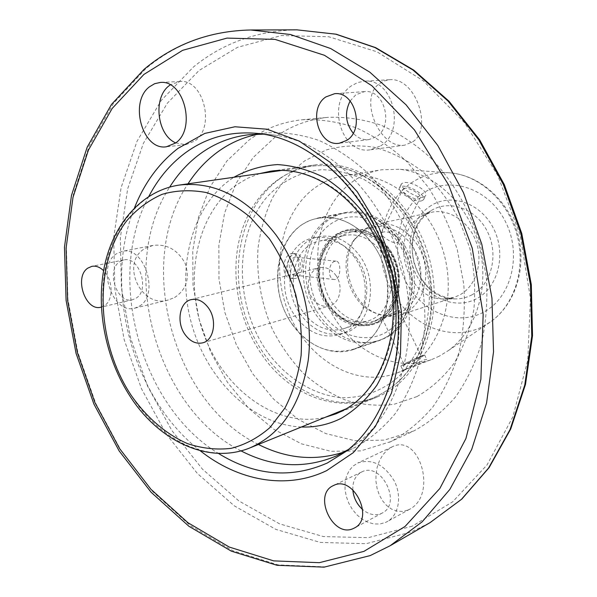 <?xml version="1.0" encoding="UTF-8"?>
<svg xmlns="http://www.w3.org/2000/svg" width="597" height="597" viewBox="0 0 597 597"><rect width="100%" height="100%" fill="white"/><g stroke="black" fill="none" stroke-linecap="round" stroke-linejoin="round"><path stroke-width="0.45" stroke-dasharray="2.98 2.24" d="M385.878 316.664L382.289 318.44L388.834 316.335L396.192 313.343C398.609 311.903 399.624 310.873 399.244 310.253L397.46 310.313L385.878 316.664M419.698 356.902C415.131 358.588 403.094 364.573 404.206 364.595L405.863 364.103C410.46 362.386 422.34 356.484 421.288 356.431L419.698 356.902M404.453 188.346L402.968 189.159C400.438 192.025 413.728 200.196 418.766 198.853L420.191 198.055C422.669 195.159 409.557 187.085 404.453 188.346M382.834 232.173L381.379 232.949C379.356 234.83 391.893 243.889 396.766 242.755L398.281 241.74C401.475 237.405 388.214 230.188 382.834 232.173M295.231 275.068L294.187 275.165C287.814 275.239 288.388 258.307 294.799 257.3L295.769 257.217C302.134 257.15 301.619 273.926 295.231 275.068M335.507 279.403L334.454 279.508C327.149 279.5 328.223 262.255 335.171 261.255L336.089 261.158C341.268 260.956 341.118 278.135 335.507 279.403M423.34 197.294C416.594 198.741 398.512 186.585 401.468 183.749L403.49 182.749C410.758 180.637 429.31 191.04 425.348 196.092L423.34 197.294M421.534 200.883C414.579 202.771 396.132 191.428 399.647 187.465L401.721 186.339C408.803 184.622 426.915 195.771 423.489 199.786L421.534 200.883M292.157 278.135L290.657 278.269C280.956 278.269 282.112 254.889 291.545 253.568L292.851 253.456C300.813 253.285 300.478 276.456 292.157 278.135M295.321 278.478L293.843 278.62C285.023 278.717 285.829 255.232 294.717 253.874L296.037 253.755C304.851 253.673 304.157 276.859 295.321 278.478M408.094 368.274L403.318 370.558L422.072 362.849C425.512 360.984 427.056 359.812 426.706 359.319L424.43 359.775L408.094 368.274M422.385 355.499C416.079 357.827 399.363 366.14 400.923 366.162L403.229 365.476C409.602 363.095 426.012 354.939 424.579 354.857L422.385 355.499M380.64 145.884C406.423 130.937 392.833 77.655 364.133 81.222L357.573 82.58L351.529 85.767C325.783 102.311 341.424 155.22 370.483 149.757L380.64 145.884M412.93 141.646C432.803 129.101 415.833 76.968 389.49 79.729L383.789 81.013L378.864 84.05C358.439 99.08 379.998 149.429 404.744 145.161L412.93 141.646M139.601 306.037C159.921 294.44 144.183 245.404 122.109 251.367L116.206 253.926C96.184 266.568 112.743 314.925 134.847 308.134L139.601 306.037M174.563 297.53C186.548 289.649 190.077 278.247 185.145 263.314C177.607 249.74 166.914 243.77 153.048 245.404L145.459 248.255C119.512 261.919 140.758 309.045 168.354 299.955L174.563 297.53M385.311 522.547L387.013 521.711C398.706 515.465 402.214 496.54 394.318 481.055C384.169 464.406 371.968 458.392 357.722 463.026L352.931 466.197L349.163 470.637L346.521 476.145L345.118 482.451L345.029 489.249L346.238 496.204L348.693 502.987L352.275 509.271L356.819 514.756L362.103 519.159L367.886 522.271L373.879 523.927L379.782 524.024L385.311 522.547M408.079 510.025L409.781 509.196C437.892 494.353 419.37 432.586 392.065 446.899L387.08 450.175L382.849 454.832L379.491 460.623L377.177 467.212L375.998 474.234L375.968 481.413L377.088 488.45L379.319 495.003L382.587 500.838L386.759 505.644L391.639 509.144L397.027 511.144L402.617 511.45L408.079 510.025M101.341 307.089L104.535 305.619C113.639 300.112 113.131 279.5 103.58 270.665M119.698 261.71L123.713 259.964C139.161 255.703 150.272 289.948 136.079 298.179L132.631 299.701C117.161 304.366 105.654 270.448 119.698 261.71M350.163 100.968L355.872 94.736L364.431 91.617C384.558 88.916 394.296 126.183 376.244 136.817L368.879 139.601C362.954 140.168 357.722 138.041 353.193 133.206M352.834 489.816C352.566 481.294 355.506 475.354 361.64 471.996L361.775 471.936C381.311 461.354 402.363 503.562 382.14 513.084L381.14 513.577C374.998 515.927 368.834 514.592 362.648 509.562M175.719 142.892L185.697 144.713L194.801 141.019C215.696 127.28 203.45 78.625 179.794 81.498L170.242 84.878M363.595 230.994L373.147 227.114C390.602 223.121 410.855 236.621 418.019 257.71C425.34 278.739 417.967 302.821 402.035 311.47L396.572 313.835C388.804 316.223 380.99 315.664 373.125 312.156C348.335 301.828 337.521 261.777 353.73 240.367L363.595 230.994M330.492 218.666L337.812 214.883L345.678 212.539C370.946 207.278 400.288 227.547 410.52 258.8C420.982 289.955 409.915 325.074 386.819 337.32L380.177 340.253C354.2 349.282 323.417 330.745 311.35 300.492C299.022 270.359 307.201 233.502 330.492 218.666M302.507 224.278L309.903 220.412L317.873 218.024C343.476 212.681 373.356 233.643 383.878 265.852C394.632 297.97 383.513 334.066 360.125 346.536L353.394 349.514C327.066 358.655 295.813 339.447 283.463 308.313C270.851 277.307 278.963 239.464 302.507 224.278M280.739 178.085C290.799 171.182 301.888 166.839 313.985 165.048C358.961 158.018 410.96 196.614 428.124 254.307C445.683 311.873 423.93 374.207 382.722 394.49L376.7 397.244C329.462 416.31 273.045 383.207 250.113 328.85C226.681 274.732 239.039 206.875 280.739 178.085M258.329 134.131L267.008 132.847C284.105 132.004 301.418 134.526 318.947 140.414C336.283 148.25 352.663 159.235 368.095 173.369C390.147 196.577 407.326 226.472 417.46 259.695C422.885 282.224 425.355 304.746 424.877 327.246L420.124 359.424C414.296 379.655 406.012 397.706 395.281 413.572C383.371 427.885 369.901 439.205 354.872 447.534L344.178 451.981M263.247 134.168L273.463 134.974C327.723 141.377 383.147 195.271 402.094 265.822C421.243 336.312 400.49 410.781 356.834 443.631L348.417 449.474M390.654 441.676L360.73 450.892L330.91 451.295L301.448 443.832L273.657 429.198L248.665 408.303L227.427 382.229L210.704 352.148L199.085 319.313L193.018 285.038L192.756 250.673L198.413 217.592L209.905 187.204L226.942 160.914L248.986 140.079C264.829 128.556 282.612 121.781 302.336 119.751C320.126 119.027 338.096 121.721 356.252 127.833C374.185 135.922 391.087 147.213 406.967 161.712L428.213 187.174C440.534 206.51 450.242 227.442 457.347 249.971L463.802 284.463C465.279 307.724 463.72 330.148 459.138 351.723C452.899 372.356 444.138 390.774 432.862 406.96C420.385 421.572 406.318 433.138 390.654 441.676M413.84 430.944L384.274 440.116L354.819 440.683L325.723 433.564L298.284 419.415L273.627 399.132L252.688 373.752L236.233 344.424L224.853 312.388L218.972 278.911L218.86 245.33L224.599 213.002L236.113 183.301L253.083 157.608L274.978 137.243C290.702 125.982 308.298 119.355 327.79 117.355C345.357 116.616 363.088 119.221 380.976 125.154C398.624 133.004 415.243 143.967 430.84 158.056C453.086 181.152 470.235 210.853 480.152 243.837L486.406 277.389C487.786 300.03 486.182 321.865 481.6 342.902C475.399 363.036 466.72 381.02 455.563 396.856C443.228 411.161 429.318 422.527 413.84 430.944M416.87 396.632L394.02 404.303C378.05 406.266 362.148 404.945 346.297 400.356C330.828 394.013 316.5 384.99 303.313 373.282C291.037 360.282 280.694 345.536 272.269 329.037C261.105 302.955 256.352 275.986 258.008 248.136C260.382 230.151 265.24 213.338 272.583 197.697C281.277 183.063 292.03 170.749 304.851 160.765L326.216 149.951C341.775 145.608 357.939 144.735 374.707 147.332C391.445 151.996 407.385 160.071 422.542 171.563C436.817 184.846 448.929 200.607 458.877 218.838L469.809 248.121C474.339 268.725 475.69 289.179 473.861 309.477C470.212 329.134 463.735 346.887 454.429 362.737C443.735 377.073 431.213 388.371 416.87 396.632M439.295 356.155L432.765 359.095C392.983 374.535 345.678 347.857 326.917 303.291C307.724 258.926 319.35 203.39 354.894 180.13C363.066 174.794 371.983 171.346 381.632 169.787L399.318 169.294C433.922 172.511 467.899 203.95 478.936 245.061C490.1 286.15 476.57 330.417 448.295 350.618L439.295 356.155M421.415 216.241L431.213 212.331C448.892 208.338 469.197 221.48 476.227 242.128C483.428 262.717 475.779 286.403 459.623 295.03L454.19 297.373L443.175 298.91C405.654 299.47 388.229 234.949 420.93 216.547L421.415 216.241M365.879 228.397L375.976 224.3C394.229 220.174 415.378 234.285 422.833 256.307C430.459 278.269 422.706 303.395 406.042 312.403L400.43 314.835C392.274 317.365 384.065 316.791 375.812 313.112C349.917 302.313 338.641 260.561 355.573 238.196L365.879 228.397M404.132 369.819L397.475 372.827C356.894 388.557 308.567 360.491 289.224 314.149C269.441 268.001 280.911 210.435 317.007 186.361C325.313 180.846 334.38 177.287 344.223 175.69C383.11 169.041 427.907 201.286 442.84 249.979C458.108 298.56 439.743 351.932 404.132 369.819M240.979 450.862C155.504 408.251 117.325 266.911 169.72 187.055M258.404 444.459C172.817 403.154 134.855 262.598 188.003 183.816M328.723 306.507C342.633 325.947 368.073 330.529 383.326 315.268C398.803 300.306 399.415 268.702 384.289 248.934C369.394 228.927 343.387 226.159 329.126 241.972C314.641 257.494 314.597 287.284 328.723 306.507M380.841 251.203C399.55 274.56 391.639 314.656 367.827 320.94C352.894 324.701 339.85 319.485 328.708 305.276C310 281.247 318.917 240.151 344.73 235.449C358.349 233.024 370.386 238.278 380.841 251.203M292.896 325.111C264.516 288.03 278.09 224.8 317.917 218.33C338.021 215.129 355.894 223.211 371.521 242.576C399.983 278.157 388.587 339.2 353.275 349.238C330.193 355.446 310.067 347.409 292.896 325.111M387.572 247.486C408.02 272.926 399.4 316.649 373.446 323.611C357.036 327.805 342.723 322.119 330.499 306.552C310.052 280.299 319.888 235.367 348.245 230.315C363.073 227.726 376.185 233.449 387.572 247.486M385.102 248.091C405.587 273.605 396.975 317.44 370.983 324.41C354.551 328.611 340.223 322.902 327.977 307.283C307.492 280.963 317.328 235.919 345.715 230.867C360.566 228.27 373.692 234.017 385.102 248.091M356.148 257.322C375.207 281.351 367.319 322.477 343.208 328.813C328.096 332.611 314.88 327.201 303.545 312.582C284.523 287.881 293.381 245.785 319.499 241.039C333.283 238.591 345.499 244.016 356.148 257.322M358.782 254.553C379.677 280.866 371.088 325.902 344.753 332.925C328.119 337.163 313.567 331.238 301.104 315.149C280.254 288.03 290.015 241.822 318.768 236.703C333.805 234.084 347.148 240.031 358.782 254.553M353.506 255.844C374.483 282.314 365.901 327.596 339.506 334.633C322.828 338.88 308.239 332.91 295.731 316.716C274.807 289.441 284.553 243.001 313.373 237.875C328.447 235.248 341.827 241.24 353.506 255.844M335.492 274.821C343.753 285.351 340.223 303.321 329.551 305.873C323.178 307.343 317.574 304.985 312.746 298.798C304.492 288.142 308.201 269.993 319.253 267.74C325.38 266.523 330.79 268.881 335.492 274.821M379.446 321.79C360.595 332.365 335.223 320.701 324.574 297.634C313.656 274.717 319.47 245.158 337.701 233.845C355.752 222.188 382.438 232.517 393.878 256.68C405.594 280.68 398.46 311.567 379.446 321.79M340.618 236.076C324.41 246.121 318.41 271.613 326.805 292.687C335.021 313.835 356.29 326.88 374.297 321.022L379.819 318.611C395.93 309.821 403.333 285.172 395.841 263.605C388.505 241.972 367.939 228.076 350.282 232.121L340.618 236.076M413.094 181.749C381.781 201.405 371.767 249.703 389.729 286.836C407.244 324.208 450.108 343.603 483.339 326.29L490.913 321.611C514.711 304.604 526.076 268.277 516.98 234.785C507.98 201.279 479.869 175.615 450.742 172.891C437.041 171.697 424.497 174.645 413.094 181.749M483.272 312.343C455.698 326.977 419.691 311.104 404.967 279.829C389.863 248.762 398.49 208.331 424.78 192.152C450.81 175.496 489.45 188.824 505.696 222.136C522.353 255.225 511.084 298.209 483.272 312.343M412.206 526.203L368.289 537.658L323.38 536.569L279.635 523.882L238.86 500.928L202.525 469.235L171.802 430.437L147.593 386.192L130.616 338.193L121.407 288.12L120.34 237.733L127.661 188.824L143.399 143.302L167.361 103.177L199.04 70.491L237.516 47.32L281.396 35.551L328.716 36.738L376.998 51.812L423.325 80.826L464.556 122.728L497.682 175.272L520.188 235.128L530.42 298.216L527.793 360.178L512.838 416.878L487.062 464.914L452.668 501.816L412.206 526.203M296.918 29.85C257.456 30.648 222.972 43.021 193.473 66.954L161.302 100.363L136.997 141.325L121.072 187.742L113.699 237.576L114.833 288.903L124.236 339.894L141.511 388.796L166.123 433.885L197.361 473.466L234.3 505.838L275.784 529.352L320.32 542.419L366.08 543.688L410.87 532.151L430.027 522.651M390.087 545.77L370.536 555.419L324.843 566.837L278.187 564.904L232.793 550.718L190.518 525.77L152.839 491.719L120.922 450.302L95.692 403.281L77.849 352.387L67.939 299.388L66.371 246.076L73.401 194.316L89.132 146.086L113.4 103.49L145.758 68.7C175.511 43.745 210.51 30.843 250.77 29.992M200.137 450.69C132.601 398.766 102.311 286.635 134.519 207.771M148.869 196.323C105.184 276.627 140.116 405.967 218.301 453.362M301.395 427.004C253.277 425.004 207.846 380.811 192.01 325.365C176.025 269.948 190.906 207.913 230.211 179.757L233.934 177.257M259.71 173.578L247.822 178.182L236.793 184.689C196.189 213.435 183.242 279.896 204.219 335.283C224.83 390.796 277.508 428.825 325.514 417.206M341.865 411.146L342.23 410.96C384.214 390.222 406.184 325.275 387.841 264.978C369.901 204.547 316.395 164.011 270.583 171.22L313.985 165.048M431.265 205.48C410.751 217.86 403.848 249.434 415.691 273.695C427.228 298.112 455.377 310.224 476.63 298.694C498.062 287.545 506.547 254.434 493.779 228.964C481.324 203.308 451.586 192.734 431.265 205.48M472.16 294.739C466.615 297.694 460.72 299.082 454.466 298.888C414.169 299.463 395.587 230.666 430.691 210.883L431.213 210.554C449.586 199.107 476.339 208.741 487.533 231.845C499.017 254.8 491.443 284.62 472.16 294.739M356.834 443.631L345.656 451.668C390.296 418.079 411.52 341.372 391.751 268.613C372.2 195.794 315.246 140.205 259.762 133.661L273.463 134.974M395.99 236.815C380.647 217.987 363.043 210.166 343.178 213.338C303.821 219.733 290.135 281.486 318.067 317.559C334.954 339.238 354.805 346.999 377.617 340.827C412.497 330.88 423.922 271.374 395.99 236.815M323.059 314.246C304.791 289.269 304.761 250.74 323.507 230.367C341.947 209.629 376.043 212.853 395.714 239.061C415.676 264.971 414.728 306.597 394.304 326.007C374.155 345.805 341.036 339.499 323.059 314.246M250.262 447.765C209.928 464.511 160.981 441.302 132.213 396.99C107.393 359.29 97.117 308.813 105.773 265.971C114.564 223.278 142.593 190.533 179.301 185.063M401.527 208.913C374.991 176.578 344.909 162.339 311.283 166.212C276.321 171.384 248.785 200.719 239.472 238.897C230.278 277.202 239.166 322.186 262.27 355.297C289.045 394.259 335.395 413.557 373.782 397.602C403.468 384.483 422.101 358.379 429.691 319.291C435.534 281.918 424.646 239.181 401.527 208.913M267.352 351.932C234.651 305.731 233.651 235.89 266.844 197.174C281.747 181.085 299.873 171.936 321.246 169.727C335.507 169.876 349.7 173.108 363.827 179.421C377.573 187.458 390.035 198.122 401.206 211.42C416.915 233.531 426.295 258.479 429.347 286.254C429.915 304.291 427.84 321.432 423.101 337.663C416.945 352.946 408.714 366.028 398.4 376.908C381.781 391.348 361.663 398.393 340.768 397.617C312.888 394.766 286.209 377.759 267.352 351.932M382.274 318.44L404.206 364.595M381.379 232.949L402.968 189.159M334.454 279.508L294.187 275.165M399.647 187.465L401.468 183.749M293.843 278.62L290.657 278.269M400.923 366.162L403.05 370.633M389.49 79.729L364.133 81.222M153.048 245.404L122.109 251.367M392.065 446.899L357.722 463.026M409.781 509.196L387.013 521.711M123.713 259.964L91.871 266.344M364.431 91.617L334.566 93.714M382.14 513.084L354.379 528.009M179.794 81.498L160.257 82.461M373.147 227.114L350.282 232.121C367.431 228.136 387.946 241.897 395.341 263.732C402.885 285.493 395.393 310.149 379.662 318.679L374.297 321.022L382.289 318.44M443.175 298.91L454.466 298.888L446.959 297.806L439.638 295.112L432.735 290.911L426.519 285.336L421.206 278.598L416.99 270.934L414.012 262.605L412.393 253.912L412.176 245.158L413.37 236.666L415.937 228.718L419.781 221.614L424.758 215.599L430.691 210.883L420.93 216.547M317.873 218.024L345.678 212.539M249.531 134.661L267.008 132.847M389.445 442.25L412.646 431.504M375.976 224.3L431.213 212.331M397.475 372.827L403.318 370.558M413.661 366.536L432.765 359.095M344.223 175.69L381.632 169.787M373.125 312.156L375.812 313.112M353.73 240.367L355.573 238.196M400.43 314.835L454.19 297.373M448.295 350.618L490.913 321.611C515.599 303.903 526.882 267.575 517.912 234.539C509.025 201.48 480.988 175.772 450.742 172.891L399.318 169.294M302.336 119.751L327.79 117.355M336.312 455.951L352.327 448.72M336.096 413.773L376.7 397.244M353.394 349.514L380.177 340.253M388.834 316.335L396.572 313.835M185.697 144.713L166.391 146.78M361.64 471.996L333.395 485.585M368.879 139.601L339.297 143.235M132.631 299.701L101.072 307.156M168.354 299.955L134.847 308.134M404.744 145.161L370.483 149.757M424.579 354.857L426.706 359.319M296.037 253.755L292.851 253.456M423.489 199.786L425.348 196.092M336.089 261.158L295.769 257.217M398.281 241.74L420.191 198.055M399.244 310.253L421.288 356.431M317.917 218.33L343.178 213.338C363.588 210.144 381.468 217.995 396.818 236.867C424.579 271.18 413.325 330.357 377.617 340.827L353.275 349.238M281.463 170.466L311.283 166.212C345.484 162.354 375.841 176.615 402.371 208.995C425.452 239.196 436.243 281.672 430.347 318.955C422.743 358.006 403.885 384.222 373.782 397.602L345.872 408.938M370.983 324.41L373.446 323.611M343.208 328.813L367.827 320.94M339.506 334.633L344.753 332.925M202.831 342.805L329.551 305.873M191.167 299.627L319.253 267.74M313.373 237.875L318.768 236.703M319.499 241.039L344.73 235.449M345.715 230.867L348.245 230.315"/><path stroke-width="0.9" d="M103.58 270.665C99.833 267.068 95.93 265.628 91.871 266.344L87.841 268.113C73.752 277.03 85.52 311.873 101.072 307.156L101.341 307.089M346.767 140.377C365.073 129.437 355.006 90.945 334.566 93.714L325.88 96.923C307.619 108.676 318.694 146.937 339.297 143.235L346.767 140.377M353.357 528.502L354.379 528.009C374.864 518.383 353.305 474.794 333.529 485.525L333.395 485.585C312.485 494.413 332.842 538.509 353.357 528.502M175.54 143.034C196.532 129.079 184.055 79.55 160.257 82.461L154.668 83.692L149.563 86.729C128.803 101.96 142.482 150.802 166.391 146.78L175.54 143.034M170.242 84.878L169.152 85.699C152.683 97.774 157.071 135.071 175.719 142.892M188.003 183.816C196.122 171.227 205.913 160.683 217.375 152.19C229.688 143.131 243.345 137.116 258.329 134.131M169.72 187.055C177.936 173.981 187.898 163.048 199.614 154.265C214.427 143.265 231.069 136.735 249.531 134.661L263.247 134.168M348.417 449.474L336.312 455.951C304.731 469.108 272.948 467.414 240.979 450.862M344.178 451.981C315.44 461.309 286.844 458.802 258.404 444.459M362.648 509.562C356.805 504.271 353.528 497.689 352.834 489.816M353.193 133.206C345.462 123.139 344.454 112.393 350.163 100.968M208.435 307.94C217.368 319.999 214.024 340.193 202.831 342.805C196.152 344.312 190.204 341.529 185.003 334.462C176.108 322.29 179.593 301.948 191.167 299.627C197.592 298.373 203.346 301.149 208.435 307.94M143.899 74.438L112.206 108.415L88.416 150.116L72.991 197.383L66.088 248.158L67.633 300.492L77.364 352.536L94.886 402.505L119.654 448.675L150.959 489.301L187.898 522.673L229.308 547.076L273.724 560.889L319.32 562.68L363.916 551.382L404.997 526.517L439.877 488.436L465.929 438.526L480.876 379.311L483.16 314.395L472.242 248.136L448.75 185.189L414.437 129.9L371.946 85.811L324.425 55.282L275.12 39.409L227.009 38.096L182.622 50.327L143.899 74.438M134.519 207.771C144.325 183.055 158.824 163.257 178.003 148.377L204.793 133.422L234.934 126.765L267.016 129.213L299.351 141.131L330.074 162.265L357.267 191.727L379.125 227.95L394.184 268.777L401.438 311.664L400.49 353.894L391.55 392.878L375.409 426.377L353.275 452.668L326.656 470.623C286.187 490.13 238.016 480.749 200.137 450.69M218.301 453.362C254.486 475.727 290.814 478.951 327.283 463.026L345.656 451.668C389.513 418.773 410.908 342.044 391.005 268.822C371.341 195.532 314.223 140.004 259.762 133.661C231.412 130.549 206.286 137.191 184.391 153.571C169.817 164.668 157.981 178.921 148.869 196.323M233.934 177.257C247.397 169.824 261.926 165.6 277.53 164.585C293.448 165.563 309.231 170.003 324.887 177.906C340.089 187.749 353.812 200.502 366.073 216.174L381.267 242.569L391.557 271.963C395.804 292.523 397.05 312.828 395.296 332.887C391.826 352.267 385.677 369.715 376.864 385.237C366.737 399.259 354.864 410.273 341.253 418.288C328.611 424.601 315.328 427.504 301.395 427.004M325.514 417.206L336.096 413.773L341.865 411.146M336.096 413.773L342.066 411.034C383.02 390.975 405.191 326.111 386.714 265.269C368.595 204.301 315.112 164.056 270.583 171.22L259.71 173.578M250.77 29.992L290.545 34.522L330.745 48.573L369.812 72.162L406.05 104.796L437.78 145.459L463.451 192.622L481.809 244.285L491.965 298.172L493.525 351.842L486.585 402.953L471.705 449.392L449.825 489.443L422.169 521.83L390.087 545.77L430.027 522.651L461.466 499.331L488.585 468.018L510.077 429.504L524.77 385.005L531.763 336.178L530.517 285.008L520.935 233.718L503.39 184.577L478.704 139.743L448.078 101.08L412.982 70.028L375.02 47.573L335.82 34.178L296.918 29.85L250.77 29.992C209.943 30.857 174.458 43.909 144.31 69.148M130.445 396.878C105.736 359.237 95.617 309.015 104.43 266.277C113.348 223.726 141.795 190.659 179.301 185.063C214.689 181.018 246.874 197.585 275.874 234.755C301.157 269.546 313.679 318.485 308.149 360.76C300.761 404.923 281.471 433.922 250.262 447.765L345.872 408.938M269.471 238.875L250.427 217.405C236.3 205.734 221.554 197.443 206.181 192.525C190.846 189.667 176.152 190.264 162.115 194.323C148.772 200.234 137.049 208.972 126.937 220.539C93.162 263.934 95.99 342.432 131.198 395.341C146.586 417.415 166.033 434.243 187.518 443.623C202.084 448.459 216.621 450.041 231.114 448.354C245.27 444.713 258.232 437.758 270.008 427.504L284.948 408.027C292.97 392.416 298.366 374.864 301.119 355.372C302.201 335.215 300.388 314.85 295.664 294.291C289.329 274.172 280.597 255.695 269.471 238.875M370.17 555.598L324.059 567.15L277.023 565.299L231.352 551.165L188.913 526.27L151.145 492.301L119.184 450.989L93.916 404.087L76.043 353.312L66.095 300.418L64.476 247.18L71.476 195.45L87.177 147.175L111.49 104.43L143.996 69.409M370.259 555.561L390.087 545.77M430.027 522.651L461.779 499.114L489.115 467.608L510.733 428.967L525.487 384.438L532.524 335.663L531.308 284.62L521.771 233.494L504.271 184.518L479.615 139.802L448.989 101.206L413.818 70.162L375.685 47.656L336.201 34.201L296.918 29.85M179.301 185.063L281.463 170.466M130.564 397.057C159.287 441.355 208.86 464.899 250.262 447.765"/></g></svg>

